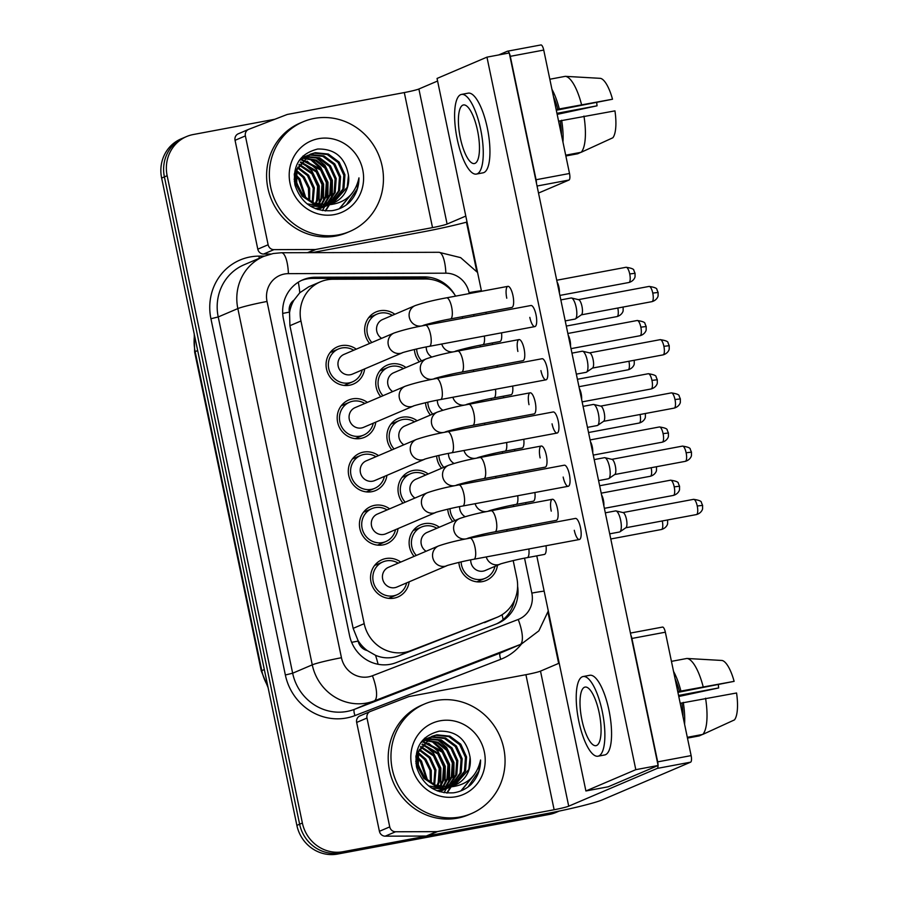 <?xml version="1.0" encoding="UTF-8"?>
<svg xmlns="http://www.w3.org/2000/svg" width="899" height="899" viewBox="0 0 899 899"><rect width="100%" height="100%" fill="white"/><g stroke="black" fill="none" stroke-linecap="round" stroke-linejoin="round"><path stroke-width="1.35" d="M497.462 565.291A20.261 19.239 -113.1 0 1 486.19 580.462A20.261 19.239 -113.1 0 1 482.37 581.619A20.261 19.239 -113.1 0 1 458.883 562.414M380.76 396.684A20.261 19.239 -113.1 0 1 387.211 365.151A20.261 19.239 -113.1 0 1 391.031 363.994A20.261 19.239 -113.1 0 1 405.966 367.511M391.874 449.905A20.261 19.239 -113.1 0 1 398.336 418.383A20.261 19.239 -113.1 0 1 402.156 417.226A20.261 19.239 -113.1 0 1 417.091 420.743M402.999 503.137A20.261 19.239 -113.1 0 1 409.45 471.615A20.261 19.239 -113.1 0 1 413.27 470.458A20.261 19.239 -113.1 0 1 428.205 473.975M414.113 556.369A20.261 19.239 -113.1 0 1 420.575 524.836A20.261 19.239 -113.1 0 1 424.395 523.679A20.261 19.239 -113.1 0 1 439.33 527.207M369.635 343.452A20.261 19.239 -113.1 0 1 376.097 311.919A20.261 19.239 -113.1 0 1 379.906 310.762A20.261 19.239 -113.1 0 1 394.841 314.279M375.793 422.125A20.261 19.239 -113.1 0 1 364.533 437.296A20.261 19.239 -113.1 0 1 360.713 438.454A20.261 19.239 -113.1 0 1 338.159 424.238A20.261 19.239 -113.1 0 1 348.621 400.033A20.261 19.239 -113.1 0 1 352.442 398.875A20.261 19.239 -113.1 0 1 367.376 402.392M386.918 475.357A20.261 19.239 -113.1 0 1 375.647 490.528A20.261 19.239 -113.1 0 1 371.826 491.686A20.261 19.239 -113.1 0 1 349.273 477.47A20.261 19.239 -113.1 0 1 359.746 453.253A20.261 19.239 -113.1 0 1 363.567 452.096A20.261 19.239 -113.1 0 1 378.501 455.624M398.043 528.578A20.261 19.239 -113.1 0 1 386.772 543.76A20.261 19.239 -113.1 0 1 382.952 544.918A20.261 19.239 -113.1 0 1 360.398 530.702A20.261 19.239 -113.1 0 1 370.86 506.485A20.261 19.239 -113.1 0 1 374.681 505.328A20.261 19.239 -113.1 0 1 389.615 508.845M409.157 581.81A20.261 19.239 -113.1 0 1 397.897 596.992A20.261 19.239 -113.1 0 1 394.077 598.15A20.261 19.239 -113.1 0 1 371.512 583.934A20.261 19.239 -113.1 0 1 381.985 559.717A20.261 19.239 -113.1 0 1 385.806 558.56A20.261 19.239 -113.1 0 1 400.74 562.077M364.679 368.893A20.261 19.239 -113.1 0 1 353.408 384.064A20.261 19.239 -113.1 0 1 349.587 385.222A20.261 19.239 -113.1 0 1 327.034 371.017A20.261 19.239 -113.1 0 1 337.507 346.8A20.261 19.239 -113.1 0 1 341.317 345.643A20.261 19.239 -113.1 0 1 356.251 349.16M455.647 296.131A35.758 33.948 66.9 0 0 425.643 278.982L333.023 279.241A35.758 33.948 66.9 0 0 327.101 279.803A35.758 33.948 66.9 0 0 320.359 281.848A35.758 33.948 66.9 0 0 300.951 320.988L364.185 623.659A35.758 33.948 66.9 0 0 410.629 650.707L496.383 617.591A35.758 33.948 66.9 0 0 497.428 617.164A35.758 33.948 66.9 0 0 516.835 578.023L513.194 560.583M367.197 650.539A35.758 33.948 -113.1 0 1 358.016 640.481L358.15 641.088A11.923 11.316 66.9 0 0 367.197 650.539L375.512 655.304C383.176 658.518 390.919 658.675 398.751 655.776L497.428 617.164M320.359 281.848L308.784 286.792L299.772 292.771L293.984 300.12A11.923 11.316 66.9 0 0 289.422 312.122A35.758 2.315 168.2 0 0 282.702 313.425M289.422 312.122L289.545 312.728A35.758 33.948 -113.1 0 1 293.984 300.12M289.545 312.728L289.916 325.696L353.15 628.367L358.016 640.481M507.058 531.219L506.733 529.635M502.339 508.632L502.069 507.351M495.933 477.987L495.607 476.414M491.225 455.4L490.955 454.119M484.819 424.755L484.494 423.182M480.1 402.179L479.83 400.898M473.694 371.523L473.368 369.95M468.986 348.947L468.716 347.666M462.58 318.302L462.243 316.718M430.464 415.035A20.261 19.239 -113.1 0 1 425.519 402.718M441.589 468.267A20.261 19.239 -113.1 0 1 436.644 455.95M452.703 521.487A20.261 19.239 -113.1 0 1 447.758 509.182M419.35 361.803A20.261 19.239 -113.1 0 1 414.394 349.497M558.021 811.325A35.758 33.948 -113.1 0 1 554.953 812.055L343.126 851.701L340.373 852.87A35.758 33.948 -113.1 0 1 299.625 824.203L164.393 176.878A35.758 33.948 -113.1 0 1 183.801 137.738A35.758 33.948 -113.1 0 0 164.393 176.878L299.625 824.203A35.758 33.948 -113.1 0 0 340.373 852.87L552.2 813.235L340.373 852.87L337.619 854.05A35.758 33.948 -113.1 0 1 296.872 825.383L161.64 178.058A35.758 33.948 -113.1 0 1 181.047 138.907L186.554 136.558A35.758 33.948 -113.1 0 1 193.296 134.524L274.802 119.264M559.2 811.078L558.942 811.19A35.758 33.948 -113.1 0 1 552.2 813.235A35.758 33.948 -113.1 0 0 558.942 811.19L556.189 812.37A35.758 33.948 -113.1 0 1 549.446 814.404L337.619 854.05M454.658 294.602A35.758 33.948 66.9 0 0 424.328 276.914L315.493 277.229A35.758 33.948 66.9 0 0 309.582 277.791A35.758 33.948 66.9 0 0 302.839 279.825A35.758 33.948 66.9 0 0 283.432 318.976L349.576 635.638A35.758 33.948 66.9 0 0 396.021 662.687L496.787 623.782A35.758 33.948 66.9 0 0 497.832 623.355A35.758 33.948 66.9 0 0 517.622 586.305M301.468 280.454A35.758 33.948 -113.1 0 1 306.817 278.96A35.758 33.948 -113.1 0 1 312.74 278.409L421.575 278.094A35.758 33.948 -113.1 0 1 430.79 279.364M343.126 851.701A35.758 33.948 -113.1 0 1 302.379 823.034L167.147 175.71A35.758 33.948 -113.1 0 1 186.554 136.558M466.48 222.177L476.751 271.352M547.985 612.343L558.65 663.383M514.565 600.15A35.758 33.948 -113.1 0 1 496.417 623.928M402.471 352.768L352.419 374.119A10.732 10.181 -113.1 0 1 338.462 367.208A10.732 10.181 -113.1 0 1 344.002 354.397L394.043 333.035A10.732 10.181 -113.1 0 0 400.448 353.374A10.732 10.181 -113.1 0 0 402.471 352.768C399.628 353.352 416.113 348.643 429.407 346.329L534.883 326.595A10.732 3.293 -100.6 0 0 536.006 314.729A10.732 3.293 -100.6 0 0 530.938 305.503L425.463 325.247A10.732 3.293 79.4 0 1 430.531 334.462A10.732 3.293 79.4 0 1 430.666 335.125A10.732 3.293 79.4 0 1 429.407 346.329M362.162 369.972A17.879 16.969 -113.1 0 1 352.475 381.873A17.879 16.969 -113.1 0 1 349.104 382.895A17.879 16.969 -113.1 0 1 329.203 370.354A17.879 16.969 -113.1 0 1 338.44 348.992A17.879 16.969 -113.1 0 1 341.811 347.969A17.879 16.969 -113.1 0 1 353.734 350.239M570.854 298.063A10.732 3.293 79.4 0 1 571.067 297.996A10.732 3.293 79.4 0 1 571.528 298.007A10.732 3.293 79.4 0 1 576.135 307.211A10.732 3.293 79.4 0 1 575.439 318.909A10.732 3.293 79.4 0 1 575.236 319.021A10.732 3.293 79.4 0 1 575.012 319.078L565.224 320.909M571.528 298.007L578.63 299.682A7.743 2.382 79.4 0 1 581.968 306.334A7.743 2.382 79.4 0 1 581.462 314.774A7.743 2.382 79.4 0 1 581.316 314.852L651.955 301.648C657.349 300.109 658.293 295.659 658.09 295.726L658.113 292.456L652.764 293.085A7.743 2.382 79.4 0 1 651.955 301.648M381.592 338.35A10.732 10.181 -113.1 0 1 382.592 319.516L415.147 305.615A10.732 10.181 -113.1 0 0 421.552 325.966A10.732 10.181 -113.1 0 0 423.575 325.348C420.732 325.932 437.217 321.224 450.511 318.92L511.834 307.447A10.732 3.293 -100.6 0 0 512.958 295.58A10.732 3.293 -100.6 0 0 507.89 286.354A10.732 3.293 -100.6 0 0 506.766 298.221M371.838 342.508A17.879 16.969 -113.1 0 1 377.029 314.111A17.879 16.969 -113.1 0 1 380.401 313.088A17.879 16.969 -113.1 0 1 392.324 315.358M557.099 282.028A7.743 2.382 79.4 0 1 558.92 287.174A7.743 2.382 79.4 0 1 559.38 292.917M431.767 356.982A10.732 10.181 -113.1 0 1 426.25 346.935M421.552 360.859A17.879 16.969 -113.1 0 1 416.653 348.969M413.585 405.988L363.544 427.351A10.732 10.181 -113.1 0 1 349.576 420.44A10.732 10.181 -113.1 0 1 355.116 407.618L405.168 386.255A10.732 10.181 -113.1 0 0 411.562 406.606A10.732 10.181 -113.1 0 0 413.585 405.988C410.742 406.573 427.227 401.864 440.532 399.561L545.996 379.827A10.732 3.293 -100.6 0 0 547.12 367.961A10.732 3.293 -100.6 0 0 542.052 358.735L436.588 378.468A10.732 3.293 79.4 0 1 441.656 387.694A10.732 3.293 79.4 0 1 441.791 388.357A10.732 3.293 79.4 0 1 440.532 399.561M373.276 423.193A17.879 16.969 -113.1 0 1 363.601 435.105A17.879 16.969 -113.1 0 1 360.229 436.127A17.879 16.969 -113.1 0 1 340.316 423.586A17.879 16.969 -113.1 0 1 349.554 402.224A17.879 16.969 -113.1 0 1 352.925 401.201A17.879 16.969 -113.1 0 1 364.859 403.471M581.979 351.284A10.732 3.293 79.4 0 1 582.192 351.228A10.732 3.293 79.4 0 1 582.642 351.239A10.732 3.293 79.4 0 1 587.261 360.443A10.732 3.293 79.4 0 1 586.553 372.13A10.732 3.293 79.4 0 1 586.35 372.242A10.732 3.293 79.4 0 1 586.137 372.31L576.349 374.141M582.642 351.239L589.755 352.914A7.743 2.382 79.4 0 1 593.093 359.555A7.743 2.382 79.4 0 1 592.576 368.006A7.743 2.382 79.4 0 1 592.43 368.084L663.069 354.88C668.474 353.341 669.407 348.891 669.204 348.958L669.227 345.688L663.889 346.317A7.743 2.382 79.4 0 1 663.069 354.88M424.71 459.22L374.658 480.583A10.732 10.181 -113.1 0 1 360.701 473.672A10.732 10.181 -113.1 0 1 366.241 460.85L416.282 439.487A10.732 10.181 -113.1 0 0 422.687 459.839A10.732 10.181 -113.1 0 0 424.71 459.22C421.867 459.805 438.352 455.096 451.658 452.793L557.122 433.048A10.732 3.293 -100.6 0 0 558.245 421.182A10.732 3.293 -100.6 0 0 553.177 411.967L447.702 431.7A10.732 3.293 79.4 0 1 452.781 440.926A10.732 3.293 79.4 0 1 452.905 441.589A10.732 3.293 79.4 0 1 451.658 452.793M384.401 476.425A17.879 16.969 -113.1 0 1 374.714 488.337A17.879 16.969 -113.1 0 1 371.343 489.359A17.879 16.969 -113.1 0 1 351.442 476.818A17.879 16.969 -113.1 0 1 360.679 455.445A17.879 16.969 -113.1 0 1 364.05 454.433A17.879 16.969 -113.1 0 1 375.973 456.692M593.093 404.516A10.732 3.293 79.4 0 1 593.306 404.449A10.732 3.293 79.4 0 1 593.767 404.471A10.732 3.293 79.4 0 1 598.386 413.675A10.732 3.293 79.4 0 1 597.678 425.362A10.732 3.293 79.4 0 1 597.475 425.474A10.732 3.293 79.4 0 1 597.251 425.542L587.463 427.373M593.767 404.471L600.88 406.146A7.743 2.382 79.4 0 1 604.207 412.787A7.743 2.382 79.4 0 1 603.701 421.238A7.743 2.382 79.4 0 1 603.555 421.316M435.824 512.452L385.783 533.815A10.732 10.181 -113.1 0 1 371.815 526.904A10.732 10.181 -113.1 0 1 377.355 514.082L427.407 492.719A10.732 10.181 -113.1 0 0 433.812 513.059A10.732 10.181 -113.1 0 0 435.824 512.452C432.992 513.037 449.466 508.328 462.771 506.013L568.235 486.28A10.732 3.293 -100.6 0 0 569.37 474.414A10.732 3.293 -100.6 0 0 564.291 465.199L458.827 484.932A10.732 3.293 79.4 0 1 463.895 494.158A10.732 3.293 79.4 0 1 464.03 494.81A10.732 3.293 79.4 0 1 462.771 506.013M395.515 529.657A17.879 16.969 -113.1 0 1 385.84 541.569A17.879 16.969 -113.1 0 1 382.468 542.591A17.879 16.969 -113.1 0 1 362.567 530.05A17.879 16.969 -113.1 0 1 371.804 508.677A17.879 16.969 -113.1 0 1 375.164 507.654A17.879 16.969 -113.1 0 1 387.098 509.924M604.218 457.748A10.732 3.293 79.4 0 1 604.431 457.681A10.732 3.293 79.4 0 1 604.881 457.692A10.732 3.293 79.4 0 1 609.5 466.907A10.732 3.293 79.4 0 1 608.792 478.594A10.732 3.293 79.4 0 1 608.589 478.706A10.732 3.293 79.4 0 1 608.376 478.774L598.588 480.605M604.881 457.692L611.994 459.367A7.743 2.382 79.4 0 1 615.332 466.019A7.743 2.382 79.4 0 1 614.815 474.458A7.743 2.382 79.4 0 1 614.669 474.537L685.308 461.344C690.713 459.794 691.646 455.355 691.443 455.422L691.466 452.141L686.128 452.77A7.743 2.382 79.4 0 1 685.308 461.344M446.949 565.685L396.897 587.047A10.732 10.181 -113.1 0 1 382.94 580.136A10.732 10.181 -113.1 0 1 388.48 567.314L438.532 545.951A10.732 10.181 -113.1 0 0 444.926 566.291A10.732 10.181 -113.1 0 0 446.949 565.685C444.106 566.269 460.591 561.56 473.897 559.245L579.361 539.512A10.732 3.293 -100.6 0 0 580.484 527.646A10.732 3.293 -100.6 0 0 575.416 518.42L469.941 538.164A10.732 3.293 79.4 0 1 475.02 547.379A10.732 3.293 79.4 0 1 475.144 548.042A10.732 3.293 79.4 0 1 473.897 559.245M406.64 582.889A17.879 16.969 -113.1 0 1 396.953 594.79A17.879 16.969 -113.1 0 1 393.582 595.812A17.879 16.969 -113.1 0 1 373.681 583.271A17.879 16.969 -113.1 0 1 382.918 561.909A17.879 16.969 -113.1 0 1 386.289 560.886A17.879 16.969 -113.1 0 1 398.212 563.156M615.332 510.98A10.732 3.293 79.4 0 1 615.545 510.913A10.732 3.293 79.4 0 1 616.006 510.924A10.732 3.293 79.4 0 1 620.625 520.139A10.732 3.293 79.4 0 1 619.917 531.826A10.732 3.293 79.4 0 1 619.714 531.938A10.732 3.293 79.4 0 1 619.501 532.006L609.713 533.837M616.006 510.924L623.119 512.599A7.743 2.382 79.4 0 1 626.446 519.251A7.743 2.382 79.4 0 1 625.94 527.691A7.743 2.382 79.4 0 1 625.794 527.769L696.433 514.576C701.838 513.026 702.771 508.576 702.569 508.654L702.591 505.373L697.242 506.002A7.743 2.382 79.4 0 1 696.433 514.576M392.706 391.582A10.732 10.181 -113.1 0 1 393.706 372.748L426.272 358.847A10.732 10.181 -113.1 0 0 432.666 379.187A10.732 10.181 -113.1 0 0 434.689 378.58C431.846 379.164 448.331 374.456 461.637 372.141L522.96 360.668A10.732 3.293 -100.6 0 0 524.083 348.801A10.732 3.293 -100.6 0 0 519.004 339.586A10.732 3.293 -100.6 0 0 517.88 351.453M382.963 395.74A17.879 16.969 -113.1 0 1 388.143 367.343A17.879 16.969 -113.1 0 1 391.514 366.32A17.879 16.969 -113.1 0 1 403.449 368.59M568.224 335.26A7.743 2.382 79.4 0 1 570.045 340.406A7.743 2.382 79.4 0 1 570.494 346.137M403.831 444.803A10.732 10.181 -113.1 0 1 404.831 425.98L437.386 412.079A10.732 10.181 -113.1 0 0 443.791 432.419A10.732 10.181 -113.1 0 0 445.814 431.812C442.971 432.397 459.456 427.688 472.762 425.373L534.073 413.9A10.732 3.293 -100.6 0 0 535.197 402.033A10.732 3.293 -100.6 0 0 530.129 392.818A10.732 3.293 -100.6 0 0 529.005 404.674M394.077 448.972A17.879 16.969 -113.1 0 1 399.268 420.575A17.879 16.969 -113.1 0 1 402.64 419.552A17.879 16.969 -113.1 0 1 414.563 421.822M579.349 388.492A7.743 2.382 79.4 0 1 581.159 393.638A7.743 2.382 79.4 0 1 581.619 399.37M414.956 498.035A10.732 10.181 -113.1 0 1 415.945 479.201L448.511 465.311A10.732 10.181 -113.1 0 0 454.905 485.651A10.732 10.181 -113.1 0 0 456.928 485.033C454.096 485.617 470.57 480.909 483.876 478.605L545.199 467.132A10.732 3.293 -100.6 0 0 546.322 455.265A10.732 3.293 -100.6 0 0 541.254 446.039A10.732 3.293 -100.6 0 0 540.119 457.906M405.202 502.204A17.879 16.969 -113.1 0 1 410.394 473.807A17.879 16.969 -113.1 0 1 413.754 472.784A17.879 16.969 -113.1 0 1 425.688 475.054M590.463 441.712A7.743 2.382 79.4 0 1 592.284 446.87A7.743 2.382 79.4 0 1 592.733 452.602M442.881 410.214A10.732 10.181 -113.1 0 1 437.363 400.167M432.666 414.091A17.879 16.969 -113.1 0 1 427.778 402.201M454.006 463.446A10.732 10.181 -113.1 0 1 448.489 453.399M443.791 467.323A17.879 16.969 -113.1 0 1 438.892 455.433M465.131 516.678A10.732 10.181 -113.1 0 1 459.603 506.631M454.905 520.555A17.879 16.969 -113.1 0 1 450.017 508.665M528.859 548.963A10.732 3.293 79.4 0 1 527.432 557.582A10.732 3.293 79.4 0 1 527.219 557.65C513.913 559.965 497.439 564.673 500.282 564.089L485.202 570.517A10.732 10.181 -113.1 0 1 470.728 559.852M494.933 566.359A17.879 16.969 -113.1 0 1 485.258 578.271A17.879 16.969 -113.1 0 1 481.886 579.293A17.879 16.969 -113.1 0 1 461.131 561.886M270.846 254.024L263.598 254.046A5.956 5.652 -113.1 0 1 257.799 249.18L268.127 244.764L245.382 135.906L235.055 140.311A5.956 5.652 -113.1 0 1 238.46 133.715M257.799 249.18L235.055 140.311M311.919 252.653L422.193 232.021A47.681 3.09 168.2 0 0 467.042 222.031M540.805 44.984A5.956 1.832 79.4 0 1 540.917 44.95A5.956 1.832 79.4 0 1 543.738 50.074L510.295 56.334A5.956 1.832 -100.6 0 0 509.284 53.131M536.456 183.205A5.956 1.832 -100.6 0 0 536.074 179.744L569.517 173.485L543.738 50.074M569.517 173.485A5.956 1.832 79.4 0 1 569.011 180.036L537.051 186.026M538.512 193.06L569.011 180.036M536.074 179.744L510.295 56.334M536.782 555.863L585.901 790.974L608.196 786.794L658.102 765.499L509.25 52.974A5.956 1.832 -100.6 0 0 507.474 51.209A5.956 1.832 -100.6 0 0 507.351 51.243L498.675 54.951M437.588 81.022L418.889 89.001A11.923 0.775 -11.8 0 1 404.303 92.563L287.725 114.375A5.956 5.652 66.9 0 0 286.781 114.645L248.787 129.31A5.956 5.652 66.9 0 0 245.382 135.906M465.794 216.075L447.106 224.053A11.923 0.775 -11.8 0 1 432.52 227.616L315.942 249.428L308.357 252.664M268.127 244.764A5.956 5.652 66.9 0 0 273.925 249.641L314.953 249.517A5.956 5.652 66.9 0 0 315.942 249.428M389.739 826.889A5.956 5.652 66.9 0 0 395.538 831.766L436.566 831.642A5.956 5.652 66.9 0 0 437.555 831.553L427.227 835.958A5.956 5.652 -113.1 0 1 426.238 836.048L385.21 836.171A5.956 5.652 -113.1 0 1 379.412 831.305L389.739 826.889L366.994 718.031L356.667 722.436A5.956 5.652 -113.1 0 1 360.072 715.84M379.412 831.305L356.667 722.436M427.227 835.958L543.805 814.146A47.681 3.09 168.2 0 0 602.173 799.919L690.623 762.161L657.18 768.42L568.719 806.178A11.923 0.775 -11.8 0 1 554.132 809.741L437.555 831.553M662.417 627.109A5.956 1.832 79.4 0 1 662.529 627.075A5.956 1.832 79.4 0 1 665.35 632.199L631.907 638.459A5.956 1.832 -100.6 0 0 630.896 635.256M658.068 765.33A5.956 1.832 -100.6 0 0 657.686 761.869L691.129 755.61L665.35 632.199M691.129 755.61A5.956 1.832 79.4 0 1 690.623 762.161M657.686 761.869L631.907 638.459M559.2 663.147L540.501 671.126A11.923 0.775 -11.8 0 1 525.915 674.688L409.337 696.5A5.956 5.652 66.9 0 0 408.393 696.77L370.399 711.435A5.956 5.652 66.9 0 0 366.994 718.031M657.18 768.42A5.956 1.832 -100.6 0 0 658.068 765.51M338.563 234.853A59.592 56.581 -113.1 0 1 272.217 193.049A59.592 56.581 -113.1 0 1 303.008 121.837A59.592 56.581 -113.1 0 1 314.234 118.432A59.592 56.581 -113.1 0 1 380.58 160.236A59.592 56.581 -113.1 0 1 349.79 231.459A59.592 56.581 -113.1 0 1 338.563 234.853M349.79 231.459L347.036 232.627A59.592 56.581 -113.1 0 1 335.81 236.032A59.592 56.581 -113.1 0 1 269.464 194.229A59.592 56.581 -113.1 0 1 300.255 123.006L303.008 121.837M310.133 205.995L323.044 206.748L328.798 204.905M330.866 203.848L342.845 189.183L343.845 175.238L338.08 162.562L327.202 154.493L314.234 153.167L309.84 154.426M307.065 203.837L324.134 206.276L329.101 204.781M331.439 203.68L343.946 188.723L344.935 174.777L339.17 162.09L328.304 154.032L315.324 152.706L310.38 154.178L296.973 169.641L296.715 183.272L303.199 195.645L313.74 203.005L326.427 204.725A26.948 25.577 -113.1 0 0 328.461 204.433A26.948 25.577 -113.1 0 0 333.529 202.893A26.948 25.577 -113.1 0 0 348.486 175.271C345.16 157.392 334.889 148.65 317.673 149.032C299.884 153.617 292.31 165.585 294.951 184.924C301.053 203.185 313.425 211.771 332.057 210.669C338.563 209.681 344.295 206.972 349.228 202.556C355.723 195.802 358.971 187.576 358.959 177.878C355.251 194.285 345.149 203.253 328.663 204.792L326.427 204.725M316.19 208.961L326.595 205.792M324.427 206.77L326.034 205.972M326.551 205.691L328 204.792M328.562 204.41L338.474 191.049L339.474 177.103L333.709 164.427L322.831 156.359L309.863 155.033L307.728 155.527M315.268 208.613L324.977 206.545M327.124 205.511L328.36 204.792M329.146 204.287L339.575 190.588L340.564 176.642L334.799 163.955L323.932 155.898L310.953 154.572L308.245 155.235M317.841 209.523L322.224 207.658M326.168 204.747L334.102 192.914L335.102 178.968L329.337 166.293L318.583 158.269L305.716 156.864M317.65 209.467L320.606 208.411M322.752 207.377L324.303 206.467M324.809 206.141L326.292 205.062M326.775 204.691L335.203 192.453L336.192 178.508L330.427 165.821L319.561 157.763L306.211 156.505M323.64 204.882L329.731 194.78L330.731 180.834L324.966 168.158L315.448 160.674L303.817 158.438M303.188 158.494L301.345 158.73M318.381 209.242L319.932 208.332M320.437 208.006L321.921 206.927M322.404 206.545L323.82 205.309M324.281 204.871L330.832 194.319L331.821 180.373L326.056 167.686L316.234 160.067L304.278 158.022M303.66 158.089L301.839 158.37M320.999 204.758L325.359 196.645L326.359 182.699L320.595 170.023L302.019 160.292M321.673 204.815L326.461 196.184L327.45 182.239L321.685 169.551L302.457 159.797M301.806 159.797L299.906 159.887M318.235 204.343L320.988 198.51L321.988 184.565L316.223 171.889L300.356 162.449M318.943 204.478L322.089 198.05L323.078 184.104L317.313 171.417L300.76 161.876M315.324 203.567L316.617 200.387L317.617 186.43L311.852 173.754L298.85 164.955M316.066 203.803L317.718 199.915L318.707 185.969L312.942 173.282L299.21 164.292M312.211 202.354L313.245 188.296L307.48 175.62L297.535 167.944M313.021 202.702L314.335 187.835L308.571 175.148L297.839 167.147M308.829 200.466L308.447 188.217L303.109 177.485L296.49 171.585M309.706 201.016L309.672 188.273L304.199 177.013L296.715 170.596M304.941 197.432L298.738 179.351L295.962 176.384M294.928 175.485L294.187 174.889M305.986 198.353L299.828 178.879L296.018 175.013M295.041 174.249L294.31 173.709M298.884 189.262L297.614 186.284M295.355 182.519L294.299 181.126M301.154 193.06L296.445 182.059M295.018 180.216L294.13 179.227M310.38 154.178L295.883 170.102L295.625 183.744L302.109 196.117L313.717 203.859L327.843 204.792M307.155 155.696L305.469 156.291M304.918 156.516L299.906 159.46M307.683 155.415L299.019 160.707M305.121 156.977L303.356 157.392M305.615 156.628L303.873 157.1M303.311 157.28L301.637 157.921M318.471 138.682A38.859 36.893 -113.1 0 1 362.747 169.844A38.859 36.893 -113.1 0 1 334.327 214.603A38.859 36.893 -113.1 0 1 290.051 183.441A38.859 36.893 -113.1 0 1 318.471 138.682M333.091 203.084L347.216 187.318L348.486 175.271M322.404 210.602L324.854 206.321M325.539 204.803L326.427 202.477M327.022 200.544L327.641 183.452M321.786 169.675L309.773 158.831M308.155 157.999L305.638 156.92M304.739 156.595L302.963 156.033M325.191 210.917L329.056 204.803M329.596 203.646L330.798 200.612M331.394 198.679L332.012 181.587M339.294 208.737L351.678 193.824M346.396 204.848L357.15 189.026L358.959 177.878M319.156 202.769L319.224 185.913L311.919 170.956L302.626 162.933M323.528 200.904L323.595 184.048L316.291 169.091L306.997 161.067M327.899 199.039L327.966 182.182L320.662 167.225L311.369 159.202M325.528 210.939L329.506 204.77M330.281 203.095L331.63 199.499M332.27 197.173L332.338 180.317L325.033 165.36L315.74 157.336M339.788 208.534L352.61 192.633M460.176 816.977A59.592 56.581 -113.1 0 1 393.829 775.174A59.592 56.581 -113.1 0 1 424.62 703.962A59.592 56.581 -113.1 0 1 435.846 700.557A59.592 56.581 -113.1 0 1 502.193 742.36A59.592 56.581 -113.1 0 1 471.402 813.584A59.592 56.581 -113.1 0 1 460.176 816.977M471.402 813.584L468.649 814.752A59.592 56.581 -113.1 0 1 457.422 818.157A59.592 56.581 -113.1 0 1 391.076 776.354A59.592 56.581 -113.1 0 1 421.867 705.131L424.62 703.962M431.745 788.12L444.657 788.873L450.714 786.906L445.747 788.401L428.677 785.962M450.41 787.03L446.803 793.042M452.478 785.973L464.457 771.308L465.457 757.363L459.692 744.687L448.815 736.618L435.846 735.292L431.453 736.551M453.051 785.805L465.558 770.848L466.547 756.902L460.782 744.215L449.916 736.157L436.936 734.831L431.992 736.315L418.586 751.766L418.327 765.397L424.811 777.77L435.352 785.13L448.039 786.85A26.948 25.577 -113.1 0 0 450.073 786.558A26.948 25.577 -113.1 0 0 455.141 785.018A26.948 25.577 -113.1 0 0 470.098 757.396C466.772 739.517 456.501 730.775 439.285 731.157C421.496 735.742 413.922 747.71 416.563 767.049C422.665 785.31 435.037 793.896 453.669 792.794C460.176 791.805 465.907 789.097 470.84 784.681C477.335 777.927 480.583 769.701 480.572 760.003C476.863 776.41 466.761 785.378 450.275 786.917L448.039 786.85M437.802 791.086L448.208 787.917M446.039 788.895L447.646 788.097M448.163 787.816L449.612 786.917M450.174 786.535L460.086 773.174L461.086 759.228L455.321 746.552L444.443 738.484L431.475 737.158L429.34 737.652M436.88 790.738L446.589 788.67M448.736 787.636L449.972 786.917M450.759 786.411L461.187 772.713L462.176 758.767L456.411 746.08L445.544 738.023L432.565 736.697L429.857 737.36M439.454 791.648L443.836 789.783M447.781 786.872L455.714 775.039L456.714 761.093L450.95 748.418L440.195 740.394L427.328 738.989M439.263 791.592L442.218 790.536M444.364 789.502L445.915 788.592M446.421 788.266L447.904 787.198M448.387 786.816L456.816 774.578L457.805 760.633L452.04 747.946L441.173 739.888L427.823 738.63M445.252 787.007L451.343 776.916L452.343 762.959L446.578 750.283L437.06 742.799L425.429 740.562M424.8 740.619L422.957 740.855M439.993 791.367L441.544 790.457M442.05 790.131L443.533 789.064M444.016 788.67L445.432 787.434M445.893 786.996L452.444 776.444L453.433 762.498L447.668 749.811L437.847 742.192L425.89 740.147M425.272 740.214L423.451 740.495M442.611 786.883L446.972 778.781L447.972 764.824L442.207 752.148L423.631 742.417M443.286 786.94L448.073 778.309L449.062 764.364L443.297 751.676L424.07 741.922M423.418 741.922L421.519 742.012M439.858 786.468L442.6 780.647L443.6 766.69L437.835 754.014L421.968 744.574M440.555 786.603L443.701 780.175L444.69 766.229L438.926 753.542L422.373 744.001M436.936 785.704L438.229 782.512L439.229 768.566L433.464 755.879L420.462 747.091M437.678 785.928L439.33 782.04L440.319 768.094L434.554 755.407L420.822 746.417M433.824 784.479L434.858 770.432L429.093 757.745L419.148 750.069M434.633 784.827L435.948 769.96L430.183 757.273L419.451 749.272M430.441 782.602L430.059 770.342L424.721 759.61L418.102 753.71M431.318 783.141L431.284 770.398L425.811 759.138L418.327 752.721M426.553 779.557L420.35 761.475L417.574 758.509M416.54 757.61L415.799 757.014M427.598 780.478L421.44 761.004L417.63 757.138M416.653 756.374L415.922 755.834M420.496 771.387L419.226 768.409M416.967 764.644L415.911 763.251M422.766 775.185L418.057 764.184M416.63 762.341L415.743 761.352M431.992 736.315L417.496 752.227L417.237 765.869L423.721 778.242L435.33 785.984L449.455 786.917M428.767 737.821L427.081 738.416M426.531 738.641L421.519 741.585M429.295 737.54L420.631 742.832M426.733 739.102L424.969 739.517M427.227 738.753L425.485 739.225M424.924 739.405L423.249 740.046M440.083 720.807A38.859 36.893 -113.1 0 1 484.359 751.969A38.859 36.893 -113.1 0 1 455.939 796.728A38.859 36.893 -113.1 0 1 411.663 765.577A38.859 36.893 -113.1 0 1 440.083 720.807M454.703 785.209L468.829 769.443L470.098 757.396M444.016 792.727L446.297 788.794M447.151 786.928L448.039 784.602M448.635 782.669L449.253 765.577M443.398 751.8L431.385 740.956M429.767 740.124L427.25 739.045M426.351 738.72L424.575 738.158M451.208 785.771L452.411 782.737M453.006 780.804L453.624 763.712M460.906 790.862L473.29 775.949M468.008 786.973L478.762 771.162L480.572 760.003M440.768 784.894L440.836 768.038L433.532 753.081L424.238 745.057M445.14 783.029L445.207 766.173L437.903 751.216L428.609 743.192M449.511 781.164L449.579 764.307L442.274 749.35L432.981 741.327M447.14 793.064L451.118 786.895M451.894 785.22L453.242 781.624M453.883 779.298L453.95 762.442L446.646 747.485L437.352 739.461M461.401 790.659L474.223 774.758M490.832 510.812A10.732 3.293 79.4 0 1 491.045 510.744A10.732 3.293 79.4 0 1 496.248 520.633A10.732 3.293 79.4 0 1 495.214 531.77A10.732 3.293 79.4 0 1 495.001 531.837L556.312 520.364A10.732 3.293 -100.6 0 0 557.436 508.497A10.732 3.293 -100.6 0 0 552.368 499.271A10.732 3.293 -100.6 0 0 551.244 511.138M517.734 495.731A10.732 3.293 79.4 0 1 516.318 504.35A10.732 3.293 79.4 0 1 516.105 504.418L533.264 501.204A10.732 3.293 -100.6 0 0 534.905 492.517M495.495 389.278A10.732 3.293 79.4 0 1 494.079 397.897A10.732 3.293 79.4 0 1 493.866 397.965L511.025 394.751A10.732 3.293 -100.6 0 0 512.666 386.064M574.292 530.286A10.732 3.293 -100.6 0 0 579.361 539.512M552.053 423.834A10.732 3.293 -100.6 0 0 557.122 433.048M585.901 790.974L635.807 769.668L486.955 57.143L437.049 78.449L481.504 291.287M485.898 312.29L486.224 313.875M492.304 342.946L492.63 344.519M497.023 365.522L497.349 367.095M503.418 396.178L503.755 397.751M508.137 418.754L508.463 420.327M514.543 449.399L514.869 450.983M519.262 471.986L519.588 473.559M525.657 502.631L525.994 504.204M530.376 525.218L530.713 526.792M529.814 317.369A10.732 3.293 -100.6 0 0 534.883 326.595M540.928 370.602A10.732 3.293 -100.6 0 0 545.996 379.827M563.167 477.054A10.732 3.293 -100.6 0 0 568.235 486.28M484.37 336.046A10.732 3.293 79.4 0 1 482.954 344.665A10.732 3.293 79.4 0 1 482.741 344.733L499.911 341.519A10.732 3.293 -100.6 0 0 501.541 332.832M506.62 442.499A10.732 3.293 79.4 0 1 505.193 451.129A10.732 3.293 79.4 0 1 504.98 451.197L522.15 447.983A10.732 3.293 -100.6 0 0 523.78 439.285M527.219 557.65L544.389 554.436A10.732 3.293 -100.6 0 0 546.03 545.749M486.955 57.143L509.25 52.974M635.807 769.668L658.102 765.499M477.538 130.569A29.802 9.159 -100.6 0 0 463.446 104.958A29.802 9.159 -100.6 0 0 460.322 137.918A29.802 9.159 -100.6 0 0 474.414 163.539A29.802 9.159 -100.6 0 0 477.538 130.569M556.312 110.251L612.511 99.227L556.155 109.521M596.734 102.688A23.835 7.327 -100.6 0 0 597.06 105.812L556.953 113.319M561.426 134.726A34.567 10.619 -100.6 0 0 560.246 120.848L614.95 110.869A30.993 9.518 -100.6 0 1 612.871 137.761L581.159 152.291L565.696 155.19M558.594 121.163L560.246 120.848M476.38 174.08L483.078 172.822A40.522 12.451 -100.6 0 0 487.325 127.995A40.522 12.451 -100.6 0 0 468.165 93.159L461.479 94.417A40.522 12.451 -100.6 0 0 457.231 139.244A40.522 12.451 -100.6 0 0 476.38 174.08A40.522 12.451 -100.6 0 0 480.639 129.254A40.522 12.451 -100.6 0 0 461.479 94.417M562.965 142.121A39.331 12.08 -100.6 0 0 561.65 120.252M557.166 114.375L597.06 105.812M565.864 155.977L577.709 153.763L580.765 152.369M581.159 152.291A39.331 12.08 -100.6 0 0 583.945 116.083M557.818 109.206A34.567 10.619 -100.6 0 0 553.469 96.676M559.212 108.61A39.331 12.08 -100.6 0 0 551.93 89.282M581.507 104.441A39.331 12.08 -100.6 0 0 565.291 76.336L600.465 78.348A30.993 9.518 -100.6 0 1 612.511 99.227M549.828 79.236L565.291 76.336M599.15 712.693A29.802 9.159 -100.6 0 0 585.058 687.083A29.802 9.159 -100.6 0 0 581.934 720.043A29.802 9.159 -100.6 0 0 596.026 745.664A29.802 9.159 -100.6 0 0 599.15 712.693M677.925 692.376L734.123 681.352L677.767 691.646M718.346 684.813A23.835 7.327 -100.6 0 0 718.672 687.937L678.565 695.444M683.038 716.851A34.567 10.619 -100.6 0 0 681.858 702.973L736.562 692.994A30.993 9.518 -100.6 0 1 734.483 719.885L702.771 734.416L687.308 737.315M680.206 703.288L681.858 702.973M597.992 756.205L604.69 754.958A40.522 12.451 -100.6 0 0 608.938 710.12A40.522 12.451 -100.6 0 0 589.778 675.284L583.091 676.542A40.522 12.451 -100.6 0 0 578.844 721.369A40.522 12.451 -100.6 0 0 597.992 756.205A40.522 12.451 -100.6 0 0 602.251 711.379A40.522 12.451 -100.6 0 0 583.091 676.542M684.577 724.257A39.331 12.08 -100.6 0 0 683.262 702.377M678.779 696.5L718.672 687.937M687.477 738.101L699.321 735.888L702.377 734.494M702.771 734.416A39.331 12.08 -100.6 0 0 705.558 698.208M679.43 691.331A34.567 10.619 -100.6 0 0 675.082 678.801M680.824 690.735A39.331 12.08 -100.6 0 0 673.542 671.407M703.119 686.566A39.331 12.08 -100.6 0 0 686.903 658.461L722.077 660.473A30.993 9.518 -100.6 0 1 734.123 681.352M671.441 661.361L686.903 658.461M426.07 551.267A10.732 10.181 -113.1 0 1 427.07 532.433L459.636 518.532A10.732 10.181 -113.1 0 0 466.03 538.883A10.732 10.181 -113.1 0 0 468.053 538.265C465.21 538.849 481.695 534.141 495.001 531.837M416.316 555.425A17.879 16.969 -113.1 0 1 421.507 527.028A17.879 16.969 -113.1 0 1 424.879 526.016A17.879 16.969 -113.1 0 1 436.802 528.275M601.588 494.944A7.743 2.382 79.4 0 1 603.409 500.102A7.743 2.382 79.4 0 1 603.858 505.834M378.074 664.271A35.758 11.226 -111.1 0 0 375.512 655.304M299.772 292.771A35.758 10.417 -90.2 0 0 298.288 282.219M503.137 619.591A35.758 11.226 -111.1 0 0 502.058 614.736M358.15 641.088A35.758 2.315 168.2 0 0 351.655 642.347M289.916 325.696L300.951 320.988M484.505 622.659L496.383 617.591M398.751 655.776L410.629 650.707M353.15 628.367L364.185 623.659M268.104 687.645L261.283 670.991A11.923 0.775 -11.8 0 1 261.8 670.643A47.681 45.265 66.9 0 0 267.745 685.948M194.499 335.338A47.681 45.265 66.9 0 0 195.15 351.633A11.923 0.775 168.2 0 0 194.633 351.992L194.24 334.102M197.679 350.554L195.15 351.633L261.8 670.643L264.317 669.564M296.872 825.383L302.379 823.034M161.64 178.058L167.147 175.71M549.446 814.404L554.953 812.055M469.267 293.58L469.076 292.669A23.835 22.632 66.9 0 0 445.859 273.184L288.41 273.644A23.835 22.632 66.9 0 0 284.455 274.015A23.835 22.632 66.9 0 0 267.025 301.468L341.451 657.731A23.835 22.632 66.9 0 0 368.612 676.846A23.835 22.632 66.9 0 0 372.411 675.767L518.206 619.467A23.835 22.632 66.9 0 0 531.837 593.093L524.544 558.167M518.206 619.467A23.835 7.484 -111.1 0 1 519.982 644.617L374.198 700.917A47.681 45.265 -113.1 0 1 366.601 703.063A47.681 45.265 -113.1 0 1 312.268 664.844L237.842 308.582A47.681 45.265 -113.1 0 1 263.722 256.384L244.101 264.767A47.681 45.265 66.9 0 0 218.221 316.954L292.658 673.216A47.681 45.265 66.9 0 0 346.98 711.446A47.681 45.265 66.9 0 0 354.577 709.289L500.361 652.989A47.681 45.265 66.9 0 0 501.754 652.427L521.375 644.055A47.681 45.265 -113.1 0 1 519.982 644.617L500.361 652.989A5.956 1.865 68.9 0 0 500.81 659.282L355.015 715.57A53.637 50.917 -113.1 0 1 285.354 674.992L210.928 318.74L218.221 316.954L237.842 308.582A23.835 1.54 -11.8 0 1 267.025 301.468M355.015 715.57A5.956 1.865 68.9 0 1 354.577 709.289L374.198 700.917A23.835 7.484 -111.1 0 0 372.411 675.767M210.928 318.74A53.637 50.917 -113.1 0 1 250.158 256.957A53.637 50.917 -113.1 0 1 259.036 256.125L264.407 256.103M521.487 643.999A53.637 50.917 -113.1 0 1 500.81 659.282M341.451 657.731A23.835 1.54 -11.8 0 0 312.268 664.844L292.658 673.216L285.354 674.992M518.465 529.084L518.139 527.499M513.745 506.497L513.419 504.935M507.351 475.852L507.014 474.279M502.631 453.265L502.305 451.703M496.226 422.62L495.9 421.047M491.506 400.044L491.18 398.471M485.112 369.388L484.775 367.815M480.392 346.812L480.066 345.25M473.987 316.167L473.661 314.583M259.249 258.305A5.956 1.731 89.8 0 1 259.036 256.125M531.837 593.093A23.835 1.54 -11.8 0 1 544.153 591.137M469.076 292.669A23.835 1.54 -11.8 0 1 481.392 290.725M445.859 273.184A23.835 6.945 -90.2 0 0 438.914 252.293L281.454 252.743A23.835 6.945 -90.2 0 1 288.41 273.644M312.74 278.409L315.493 277.229M421.575 278.094L424.328 276.914M658.113 292.456L656.922 289.658C657.18 288.309 654.573 287.231 649.1 286.421A7.743 2.382 79.4 0 1 652.764 293.085M628.907 282.5C634.312 280.96 635.245 276.51 635.042 276.577L635.065 273.307L633.874 270.509C634.132 269.161 631.525 268.082 626.052 267.273A7.743 2.382 79.4 0 1 629.716 273.937A7.743 2.382 79.4 0 1 628.907 282.5L559.897 295.411M635.065 273.307L629.716 273.937M446.353 297.895A10.732 3.293 79.4 0 1 446.567 297.827A10.732 3.293 79.4 0 1 451.77 307.705A10.732 3.293 79.4 0 1 450.736 318.853A10.732 3.293 79.4 0 1 450.511 318.92M623.063 307.053L620.254 307.582M482.741 344.733C469.435 347.036 452.95 351.745 455.793 351.161A10.732 10.181 -113.1 0 1 441.757 344.014M617.804 308.042A7.743 2.382 79.4 0 1 616.984 316.583L566.303 326.067M669.227 345.688L668.036 342.89C668.305 341.541 665.698 340.463 660.226 339.653A7.743 2.382 79.4 0 1 663.889 346.317M674.194 408.112C679.599 406.562 680.532 402.123 680.329 402.19L680.352 398.909L679.161 396.122C679.419 394.773 676.812 393.695 671.339 392.885A7.743 2.382 79.4 0 1 675.003 399.538A7.743 2.382 79.4 0 1 674.194 408.112L603.555 421.328M680.352 398.909L675.003 399.538M691.466 452.141L690.275 449.343C690.544 448.005 687.937 446.927 682.465 446.106A7.743 2.382 79.4 0 1 686.128 452.77M702.591 505.373L701.4 502.575C701.658 501.226 699.051 500.147 693.579 499.338A7.743 2.382 79.4 0 1 697.242 506.002M640.032 335.732C645.426 334.181 646.359 329.742 646.156 329.809L646.19 326.528L644.988 323.73C645.257 322.393 642.65 321.314 637.177 320.505A7.743 2.382 79.4 0 1 640.841 327.157A7.743 2.382 79.4 0 1 640.032 335.732L571.022 348.643M646.19 326.528L640.841 327.157M457.479 351.127A10.732 3.293 79.4 0 1 457.692 351.059A10.732 3.293 79.4 0 1 462.895 360.937A10.732 3.293 79.4 0 1 461.85 372.085A10.732 3.293 79.4 0 1 461.637 372.141M651.146 388.964C656.551 387.413 657.484 382.974 657.281 383.041L657.304 379.76L656.113 376.962C656.371 375.625 653.775 374.546 648.291 373.726A7.743 2.382 79.4 0 1 651.955 380.389A7.743 2.382 79.4 0 1 651.146 388.964L582.136 401.875M657.304 379.76L651.955 380.389M468.593 404.348A10.732 3.293 79.4 0 1 468.806 404.292A10.732 3.293 79.4 0 1 474.009 414.169A10.732 3.293 79.4 0 1 472.975 425.306A10.732 3.293 79.4 0 1 472.762 425.373M662.271 442.184C667.665 440.645 668.609 436.195 668.406 436.273L668.429 432.992L667.227 430.194C667.496 428.845 664.889 427.767 659.416 426.958A7.743 2.382 79.4 0 1 663.08 433.621A7.743 2.382 79.4 0 1 662.271 442.184L593.261 455.108M668.429 432.992L663.08 433.621M479.718 457.58A10.732 3.293 79.4 0 1 479.931 457.512A10.732 3.293 79.4 0 1 485.134 467.401A10.732 3.293 79.4 0 1 484.089 478.538A10.732 3.293 79.4 0 1 483.876 478.605M634.188 360.285L631.368 360.814M493.866 397.965C480.56 400.269 464.075 404.977 466.918 404.393A10.732 10.181 -113.1 0 1 452.882 397.246M628.918 361.274A7.743 2.382 79.4 0 1 628.098 369.804L577.428 379.288M645.302 413.518L642.493 414.046M504.98 451.197C491.674 453.501 475.2 458.209 478.032 457.625A10.732 10.181 -113.1 0 1 463.996 450.478M640.043 414.506A7.743 2.382 79.4 0 1 639.223 423.036L588.542 432.52M656.427 466.75L653.607 467.278M516.105 504.418C502.799 506.733 486.314 511.441 489.157 510.857A10.732 10.181 -113.1 0 1 475.122 503.71M651.157 467.727A7.743 2.382 79.4 0 1 650.337 476.268L599.667 485.752M667.541 519.982L664.732 520.499M500.282 564.089A10.732 10.181 -113.1 0 1 486.247 556.942M662.282 520.959A7.743 2.382 79.4 0 1 661.462 529.5L610.781 538.984M447.106 224.053L418.889 89.001M432.52 227.616L404.303 92.563M307.582 252.664L314.953 249.517M273.925 249.641L263.598 254.046M568.719 806.178L540.501 671.126M554.132 809.741L525.915 674.688M426.238 836.048L436.566 831.642M395.538 831.766L385.21 836.171M673.385 495.416C678.79 493.877 679.723 489.427 679.52 489.494L679.543 486.224L678.352 483.426C678.61 482.078 676.014 480.999 670.542 480.19A7.743 2.382 79.4 0 1 674.205 486.853A7.743 2.382 79.4 0 1 673.385 495.416L604.386 508.328M679.543 486.224L674.205 486.853M261.283 670.991L194.633 351.992M281.454 252.743L273.195 253.518L263.722 256.384M521.375 644.055L538.849 630.862L548.289 610.972M477.583 272.498L460.636 257.631L438.914 252.293M425.463 325.247C413.169 327.45 402.696 330.045 394.043 333.035M338.44 348.992L330.113 352.543M352.475 381.873L344.148 385.435M560.841 299.906L571.067 297.996M581.462 314.774L575.439 318.909M649.1 286.421L578.462 299.637M507.89 286.354L446.567 297.827C434.273 300.041 423.8 302.637 415.147 305.615M377.029 314.111L368.702 317.673M422.485 325.809L423.575 325.348M626.052 267.273L556.728 280.241M454.703 351.633L455.793 351.161M616.984 316.583C622.389 315.032 623.322 310.582 623.119 310.661L623.142 307.379M436.588 378.468C424.283 380.682 413.81 383.277 405.168 386.255M349.554 402.224L341.238 405.775M363.601 435.105L355.274 438.656M571.955 353.138L582.192 351.228M592.576 368.006L586.553 372.13M660.226 339.653L589.587 352.869M447.702 431.7C435.408 433.914 424.935 436.509 416.282 439.487M360.679 455.445L352.352 459.007M374.714 488.337L366.387 491.888M583.08 406.37L593.306 404.449M603.701 421.238L597.678 425.362M671.339 392.885L600.701 406.101M458.827 484.932C446.522 487.134 436.049 489.741 427.407 492.719M371.804 508.677L363.477 512.228M385.84 541.569L377.513 545.12M594.205 459.603L604.431 457.681M614.815 474.458L608.792 478.594M682.465 446.106L611.826 459.333M469.941 538.164C457.647 540.366 447.174 542.962 438.532 545.951M382.918 561.909L374.591 565.46M396.953 594.79L388.626 598.352M605.319 512.823L615.545 510.913M625.94 527.691L619.917 531.826M693.579 499.338L622.951 512.565M519.004 339.586L457.692 351.059C445.387 353.262 434.914 355.858 426.272 358.847M388.143 367.343L379.816 370.894M433.599 379.041L434.689 378.58M637.177 320.505L567.853 333.473M530.129 392.818L468.806 404.292C456.512 406.494 446.039 409.09 437.386 412.079M399.268 420.575L390.941 424.126M444.724 432.273L445.814 431.812M648.291 373.726L578.967 386.705M541.254 446.039L479.931 457.512C467.626 459.726 457.153 462.322 448.511 465.311M410.394 473.807L402.067 477.358M455.849 485.505L456.928 485.033M659.416 426.958L590.092 439.937M465.828 404.865L466.918 404.393M628.098 369.804C633.503 368.264 634.436 363.814 634.233 363.893L634.256 360.611M476.953 458.085L478.032 457.625M639.223 423.036C644.628 421.496 645.561 417.046 645.358 417.114L645.381 413.843M488.067 511.317L489.157 510.857M650.337 476.268C655.742 474.728 656.675 470.278 656.472 470.346L656.495 467.064M485.258 578.271L476.931 581.822M661.462 529.5C666.867 527.949 667.8 523.51 667.597 523.578L667.62 520.296M540.917 44.95L507.474 51.209M248.618 129.377L238.291 133.794M662.529 627.075L630.446 633.076M370.231 711.514L359.903 715.919M552.368 499.271L491.045 510.744C478.751 512.958 468.278 515.554 459.636 518.532M421.507 527.028L413.18 530.59M466.963 538.737L468.053 538.265M670.542 480.19L601.217 493.158"/></g></svg>
